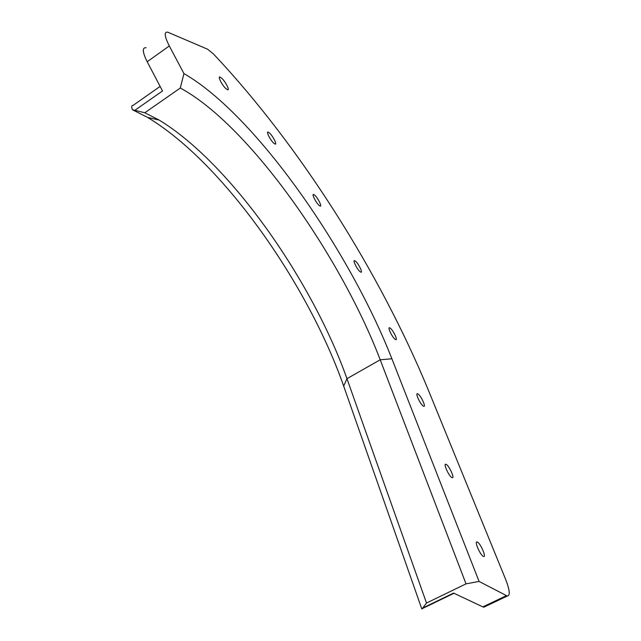 <?xml version="1.0" encoding="UTF-8"?>
<svg xmlns="http://www.w3.org/2000/svg" width="641" height="641" viewBox="0 0 641 641"><rect width="100%" height="100%" fill="white"/><g stroke="black" fill="none" stroke-linecap="round" stroke-linejoin="round"><path stroke-width="0.96" d="M225.736 88.49C221.914 84.949 217.483 76.063 220.007 77.016L221.882 78.362C225.696 81.944 230.063 90.702 227.563 89.78L225.736 88.49M485.582 606.362L483.827 607.195L482.849 606.875L453.58 593.077L422.699 608.029L426.513 603.037L466.023 583.863L479.075 581.427L507.279 596.042C510.372 595.737 509.811 590.145 505.597 579.272L428.044 389.375C380.033 273.306 300.877 146.757 213.381 53.892L207.58 49.205L167.742 32.178C163.92 31.665 164.441 36.265 169.304 45.968L183.943 73.579L180.305 88.025C249.661 125.428 341.044 257.009 380.201 359.785L391.883 358.76C350.122 251.809 256.144 115.204 183.943 73.579M479.075 581.427L391.883 358.76M273.627 143.079L275.077 144.081C277.361 144.914 273.074 136.285 269.653 133.128L268.162 132.086C265.863 131.205 270.206 139.962 273.627 143.079M318.978 205.304L320.115 206.057C322.303 206.851 317.976 198.045 314.827 195.257L313.649 194.471C311.446 193.638 315.829 202.556 318.978 205.304M359.986 271.64L360.883 272.193C363.07 272.97 358.575 263.691 355.587 261.232L354.657 260.647C352.446 259.821 356.989 269.22 359.986 271.64M395.056 339.265L395.761 339.658C398.053 340.451 393.27 330.379 390.337 328.208L389.6 327.791C387.284 326.942 392.116 337.142 395.056 339.265M423.212 406.033L423.757 406.306C426.257 407.131 421.073 395.93 418.092 394.039L417.515 393.742C414.991 392.853 420.232 404.199 423.212 406.033M451.841 477.545L452.226 477.697C454.974 478.563 449.293 465.959 446.264 464.421L445.848 464.244C443.075 463.299 448.812 476.071 451.841 477.545M483.442 556.452L483.651 556.516C486.655 557.414 480.381 543.095 477.329 542.038L477.088 541.957C474.044 540.964 480.389 555.475 483.442 556.452M146.1 47.722C142.054 47.394 142.422 52.065 147.19 61.736L162.518 90.958L134.834 110.332L132.455 109.771L147.574 117.415C223.757 163.167 308.321 285.197 343.68 386.066L421.802 608.95L422.571 608.477M180.305 88.025L144.81 112.752L134.834 110.332M132.455 109.771C131.317 106.759 131.517 105.3 133.064 105.404L160.13 86.407M426.513 603.037L346.957 378.679L343.68 386.066M422.699 608.029L421.802 608.95M466.023 583.863L380.201 359.785L346.957 378.679C312.696 281.904 230.792 163.511 159.104 120.051L147.574 117.415M144.81 112.752L159.104 120.051M147.19 61.736L169.304 45.968M506.35 595.689L482.849 606.875M220.007 77.016L219.31 77.505M453.98 593.262L422.09 608.71M477.088 541.957L476.471 542.262M445.848 464.244L445.263 464.549M417.515 393.742L416.962 394.047M389.6 327.791L389.087 328.088M354.657 260.647L354.144 260.959M313.649 194.471L313.112 194.808M268.162 132.086L267.569 132.479M507.279 596.042L483.827 607.195"/></g></svg>
